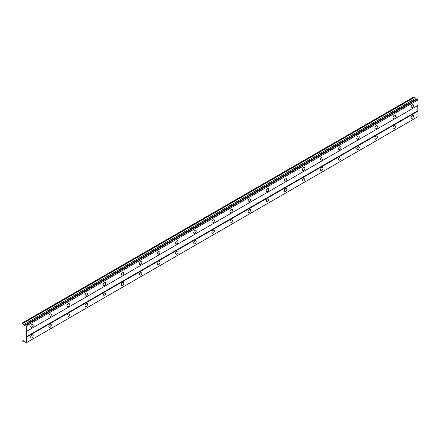<?xml version="1.0" encoding="UTF-8"?>
<svg xmlns="http://www.w3.org/2000/svg" width="440" height="440" viewBox="0 0 440 440"><rect width="100%" height="100%" fill="white"/><g stroke="black" fill="none" stroke-linecap="round" stroke-linejoin="round"><path stroke-width="0.66" d="M412.341 107.745A1.76 1.018 120 0 0 413.49 106.194A1.76 1.018 120 0 0 413.221 104.781A1.76 1.018 120 0 0 412.341 104.868A1.76 1.018 120 0 0 411.191 106.42A1.76 1.018 120 0 0 411.461 107.833A1.76 1.018 120 0 0 412.341 107.745M31.961 327.355A1.76 1.018 120 0 0 33.116 325.804A1.76 1.018 120 0 0 32.841 324.39A1.76 1.018 120 0 0 31.961 324.478A1.76 1.018 120 0 0 30.811 326.029A1.76 1.018 120 0 0 31.081 327.443A1.76 1.018 120 0 0 31.961 327.355M50.078 316.894A1.76 1.018 120 0 0 51.227 315.343A1.76 1.018 120 0 0 50.958 313.935A1.76 1.018 120 0 0 50.078 314.023A1.76 1.018 120 0 0 48.923 315.574A1.76 1.018 120 0 0 49.198 316.982A1.76 1.018 120 0 0 50.078 316.894M68.189 306.438A1.76 1.018 120 0 0 69.338 304.887A1.76 1.018 120 0 0 69.069 303.474A1.76 1.018 120 0 0 68.189 303.562A1.76 1.018 120 0 0 67.04 305.113A1.76 1.018 120 0 0 67.309 306.526A1.76 1.018 120 0 0 68.189 306.438M86.3 295.983A1.76 1.018 120 0 0 87.45 294.432A1.76 1.018 120 0 0 87.18 293.018A1.76 1.018 120 0 0 86.3 293.106A1.76 1.018 120 0 0 85.151 294.657A1.76 1.018 120 0 0 85.421 296.07A1.76 1.018 120 0 0 86.3 295.983M104.418 285.522A1.76 1.018 120 0 0 105.567 283.971A1.76 1.018 120 0 0 105.297 282.562A1.76 1.018 120 0 0 104.418 282.645A1.76 1.018 120 0 0 103.263 284.202A1.76 1.018 120 0 0 103.532 285.61A1.76 1.018 120 0 0 104.418 285.522M122.529 275.066A1.76 1.018 120 0 0 123.679 273.515A1.76 1.018 120 0 0 123.409 272.102A1.76 1.018 120 0 0 122.529 272.19A1.76 1.018 120 0 0 121.38 273.74A1.76 1.018 120 0 0 121.649 275.154A1.76 1.018 120 0 0 122.529 275.066M140.641 264.611A1.76 1.018 120 0 0 141.79 263.054A1.76 1.018 120 0 0 141.521 261.646A1.76 1.018 120 0 0 140.641 261.734A1.76 1.018 120 0 0 139.491 263.285A1.76 1.018 120 0 0 139.761 264.693A1.76 1.018 120 0 0 140.641 264.611M158.752 254.15A1.76 1.018 120 0 0 159.907 252.599A1.76 1.018 120 0 0 159.638 251.185A1.76 1.018 120 0 0 158.752 251.273A1.76 1.018 120 0 0 157.603 252.824A1.76 1.018 120 0 0 157.872 254.238A1.76 1.018 120 0 0 158.752 254.15M176.869 243.694A1.76 1.018 120 0 0 178.019 242.143A1.76 1.018 120 0 0 177.749 240.73A1.76 1.018 120 0 0 176.869 240.818A1.76 1.018 120 0 0 175.72 242.369A1.76 1.018 120 0 0 175.989 243.782A1.76 1.018 120 0 0 176.869 243.694M194.981 233.233A1.76 1.018 120 0 0 196.13 231.682A1.76 1.018 120 0 0 195.861 230.274A1.76 1.018 120 0 0 194.981 230.362A1.76 1.018 120 0 0 193.831 231.913A1.76 1.018 120 0 0 194.101 233.321A1.76 1.018 120 0 0 194.981 233.233M213.092 222.778A1.76 1.018 120 0 0 214.247 221.227A1.76 1.018 120 0 0 213.978 219.813A1.76 1.018 120 0 0 213.092 219.901A1.76 1.018 120 0 0 211.943 221.452A1.76 1.018 120 0 0 212.212 222.865A1.76 1.018 120 0 0 213.092 222.778M231.209 212.322A1.76 1.018 120 0 0 232.359 210.771A1.76 1.018 120 0 0 232.089 209.358A1.76 1.018 120 0 0 231.209 209.446A1.76 1.018 120 0 0 230.06 210.997A1.76 1.018 120 0 0 230.329 212.41A1.76 1.018 120 0 0 231.209 212.322M249.321 201.861A1.76 1.018 120 0 0 250.47 200.31A1.76 1.018 120 0 0 250.201 198.902A1.76 1.018 120 0 0 249.321 198.985A1.76 1.018 120 0 0 248.171 200.541A1.76 1.018 120 0 0 248.441 201.949A1.76 1.018 120 0 0 249.321 201.861M267.432 191.406A1.76 1.018 120 0 0 268.587 189.855A1.76 1.018 120 0 0 268.312 188.441A1.76 1.018 120 0 0 267.432 188.529A1.76 1.018 120 0 0 266.283 190.08A1.76 1.018 120 0 0 266.552 191.494A1.76 1.018 120 0 0 267.432 191.406M285.549 180.95A1.76 1.018 120 0 0 286.699 179.394A1.76 1.018 120 0 0 286.429 177.986A1.76 1.018 120 0 0 285.549 178.073A1.76 1.018 120 0 0 284.394 179.625A1.76 1.018 120 0 0 284.669 181.032A1.76 1.018 120 0 0 285.549 180.95M303.661 170.489A1.76 1.018 120 0 0 304.81 168.938A1.76 1.018 120 0 0 304.541 167.524A1.76 1.018 120 0 0 303.661 167.613A1.76 1.018 120 0 0 302.511 169.163A1.76 1.018 120 0 0 302.781 170.577A1.76 1.018 120 0 0 303.661 170.489M321.772 160.034A1.76 1.018 120 0 0 322.922 158.482A1.76 1.018 120 0 0 322.652 157.069A1.76 1.018 120 0 0 321.772 157.157A1.76 1.018 120 0 0 320.623 158.708A1.76 1.018 120 0 0 320.892 160.121A1.76 1.018 120 0 0 321.772 160.034M339.889 149.573A1.76 1.018 120 0 0 341.039 148.022A1.76 1.018 120 0 0 340.769 146.614A1.76 1.018 120 0 0 339.889 146.702A1.76 1.018 120 0 0 338.734 148.253A1.76 1.018 120 0 0 339.009 149.661A1.76 1.018 120 0 0 339.889 149.573M358 139.117A1.76 1.018 120 0 0 359.15 137.566A1.76 1.018 120 0 0 358.881 136.153A1.76 1.018 120 0 0 358 136.241A1.76 1.018 120 0 0 356.851 137.792A1.76 1.018 120 0 0 357.12 139.205A1.76 1.018 120 0 0 358 139.117M376.112 128.662A1.76 1.018 120 0 0 377.262 127.111A1.76 1.018 120 0 0 376.992 125.697A1.76 1.018 120 0 0 376.112 125.785A1.76 1.018 120 0 0 374.963 127.336A1.76 1.018 120 0 0 375.232 128.75A1.76 1.018 120 0 0 376.112 128.662M394.229 118.201A1.76 1.018 120 0 0 395.379 116.65A1.76 1.018 120 0 0 395.109 115.242A1.76 1.018 120 0 0 394.229 115.324A1.76 1.018 120 0 0 393.074 116.88A1.76 1.018 120 0 0 393.344 118.288A1.76 1.018 120 0 0 394.229 118.201M412.341 118.201A1.76 1.018 120 0 0 413.49 116.65A1.76 1.018 120 0 0 413.221 115.242A1.76 1.018 120 0 0 412.341 115.324A1.76 1.018 120 0 0 411.191 116.88A1.76 1.018 120 0 0 411.461 118.288A1.76 1.018 120 0 0 412.341 118.201M31.961 337.81A1.76 1.018 120 0 0 33.116 336.259A1.76 1.018 120 0 0 32.841 334.846A1.76 1.018 120 0 0 31.961 334.934A1.76 1.018 120 0 0 30.811 336.485A1.76 1.018 120 0 0 31.081 337.898A1.76 1.018 120 0 0 31.961 337.81M50.078 327.355A1.76 1.018 120 0 0 51.227 325.804A1.76 1.018 120 0 0 50.958 324.39A1.76 1.018 120 0 0 50.078 324.478A1.76 1.018 120 0 0 48.923 326.029A1.76 1.018 120 0 0 49.198 327.443A1.76 1.018 120 0 0 50.078 327.355M68.189 316.894A1.76 1.018 120 0 0 69.338 315.343A1.76 1.018 120 0 0 69.069 313.935A1.76 1.018 120 0 0 68.189 314.023A1.76 1.018 120 0 0 67.04 315.574A1.76 1.018 120 0 0 67.309 316.982A1.76 1.018 120 0 0 68.189 316.894M86.3 306.438A1.76 1.018 120 0 0 87.45 304.887A1.76 1.018 120 0 0 87.18 303.474A1.76 1.018 120 0 0 86.3 303.562A1.76 1.018 120 0 0 85.151 305.113A1.76 1.018 120 0 0 85.421 306.526A1.76 1.018 120 0 0 86.3 306.438M104.418 295.983A1.76 1.018 120 0 0 105.567 294.432A1.76 1.018 120 0 0 105.297 293.018A1.76 1.018 120 0 0 104.418 293.106A1.76 1.018 120 0 0 103.263 294.657A1.76 1.018 120 0 0 103.532 296.07A1.76 1.018 120 0 0 104.418 295.983M122.529 285.522A1.76 1.018 120 0 0 123.679 283.971A1.76 1.018 120 0 0 123.409 282.562A1.76 1.018 120 0 0 122.529 282.645A1.76 1.018 120 0 0 121.38 284.202A1.76 1.018 120 0 0 121.649 285.61A1.76 1.018 120 0 0 122.529 285.522M140.641 275.066A1.76 1.018 120 0 0 141.79 273.515A1.76 1.018 120 0 0 141.521 272.102A1.76 1.018 120 0 0 140.641 272.19A1.76 1.018 120 0 0 139.491 273.74A1.76 1.018 120 0 0 139.761 275.154A1.76 1.018 120 0 0 140.641 275.066M158.752 264.611A1.76 1.018 120 0 0 159.907 263.054A1.76 1.018 120 0 0 159.638 261.646A1.76 1.018 120 0 0 158.752 261.734A1.76 1.018 120 0 0 157.603 263.285A1.76 1.018 120 0 0 157.872 264.693A1.76 1.018 120 0 0 158.752 264.611M176.869 254.15A1.76 1.018 120 0 0 178.019 252.599A1.76 1.018 120 0 0 177.749 251.185A1.76 1.018 120 0 0 176.869 251.273A1.76 1.018 120 0 0 175.72 252.824A1.76 1.018 120 0 0 175.989 254.238A1.76 1.018 120 0 0 176.869 254.15M194.981 243.694A1.76 1.018 120 0 0 196.13 242.143A1.76 1.018 120 0 0 195.861 240.73A1.76 1.018 120 0 0 194.981 240.818A1.76 1.018 120 0 0 193.831 242.369A1.76 1.018 120 0 0 194.101 243.782A1.76 1.018 120 0 0 194.981 243.694M213.092 233.233A1.76 1.018 120 0 0 214.247 231.682A1.76 1.018 120 0 0 213.978 230.274A1.76 1.018 120 0 0 213.092 230.362A1.76 1.018 120 0 0 211.943 231.913A1.76 1.018 120 0 0 212.212 233.321A1.76 1.018 120 0 0 213.092 233.233M231.209 222.778A1.76 1.018 120 0 0 232.359 221.227A1.76 1.018 120 0 0 232.089 219.813A1.76 1.018 120 0 0 231.209 219.901A1.76 1.018 120 0 0 230.06 221.452A1.76 1.018 120 0 0 230.329 222.865A1.76 1.018 120 0 0 231.209 222.778M249.321 212.322A1.76 1.018 120 0 0 250.47 210.771A1.76 1.018 120 0 0 250.201 209.358A1.76 1.018 120 0 0 249.321 209.446A1.76 1.018 120 0 0 248.171 210.997A1.76 1.018 120 0 0 248.441 212.41A1.76 1.018 120 0 0 249.321 212.322M267.432 201.861A1.76 1.018 120 0 0 268.587 200.31A1.76 1.018 120 0 0 268.312 198.902A1.76 1.018 120 0 0 267.432 198.985A1.76 1.018 120 0 0 266.283 200.541A1.76 1.018 120 0 0 266.552 201.949A1.76 1.018 120 0 0 267.432 201.861M285.549 191.406A1.76 1.018 120 0 0 286.699 189.855A1.76 1.018 120 0 0 286.429 188.441A1.76 1.018 120 0 0 285.549 188.529A1.76 1.018 120 0 0 284.394 190.08A1.76 1.018 120 0 0 284.669 191.494A1.76 1.018 120 0 0 285.549 191.406M303.661 180.95A1.76 1.018 120 0 0 304.81 179.394A1.76 1.018 120 0 0 304.541 177.986A1.76 1.018 120 0 0 303.661 178.073A1.76 1.018 120 0 0 302.511 179.625A1.76 1.018 120 0 0 302.781 181.032A1.76 1.018 120 0 0 303.661 180.95M321.772 170.489A1.76 1.018 120 0 0 322.922 168.938A1.76 1.018 120 0 0 322.652 167.524A1.76 1.018 120 0 0 321.772 167.613A1.76 1.018 120 0 0 320.623 169.163A1.76 1.018 120 0 0 320.892 170.577A1.76 1.018 120 0 0 321.772 170.489M339.889 160.034A1.76 1.018 120 0 0 341.039 158.482A1.76 1.018 120 0 0 340.769 157.069A1.76 1.018 120 0 0 339.889 157.157A1.76 1.018 120 0 0 338.734 158.708A1.76 1.018 120 0 0 339.009 160.121A1.76 1.018 120 0 0 339.889 160.034M358 149.573A1.76 1.018 120 0 0 359.15 148.022A1.76 1.018 120 0 0 358.881 146.614A1.76 1.018 120 0 0 358 146.702A1.76 1.018 120 0 0 356.851 148.253A1.76 1.018 120 0 0 357.12 149.661A1.76 1.018 120 0 0 358 149.573M376.112 139.117A1.76 1.018 120 0 0 377.262 137.566A1.76 1.018 120 0 0 376.992 136.153A1.76 1.018 120 0 0 376.112 136.241A1.76 1.018 120 0 0 374.963 137.792A1.76 1.018 120 0 0 375.232 139.205A1.76 1.018 120 0 0 376.112 139.117M394.229 128.662A1.76 1.018 120 0 0 395.379 127.111A1.76 1.018 120 0 0 395.109 125.697A1.76 1.018 120 0 0 394.229 125.785A1.76 1.018 120 0 0 393.074 127.336A1.76 1.018 120 0 0 393.344 128.75A1.76 1.018 120 0 0 394.229 128.662M22 323.169L22 340.687L22.897 341.468L23.419 340.725L24.723 341.869A0.792 0.457 60 0 1 25.212 342.722L25.806 343.062A0.792 0.457 60 0 1 25.966 342.777A0.792 0.457 60 0 1 26.301 342.782L26.301 326.04A0.792 0.457 60 0 1 25.806 325.188L25.212 324.847A0.792 0.457 60 0 1 25.053 325.132A0.792 0.457 60 0 1 24.723 325.127L24.376 325.325L23.419 324.775L22.897 323.428L22 323.169M25.284 324.803L416.983 98.659L417.505 99.044A0.792 0.457 60 0 0 418 99.897L26.301 326.04M26.301 331.534L418 105.391L418 99.897M25.806 343.062L418 116.639L417.775 105.523L26.076 331.666M416.075 99.182L415.118 98.632L414.596 97.284L413.925 96.894L22.226 323.037M417.434 98.923L25.735 325.067M25.806 325.188L417.505 99.044M417.775 110.754L26.076 336.897M26.301 337.288L418 111.144M23.804 340.945L22.897 341.468M414.596 97.284L22.897 323.428M415.118 98.632L23.419 324.775M25.212 324.847L24.723 325.127"/></g></svg>
